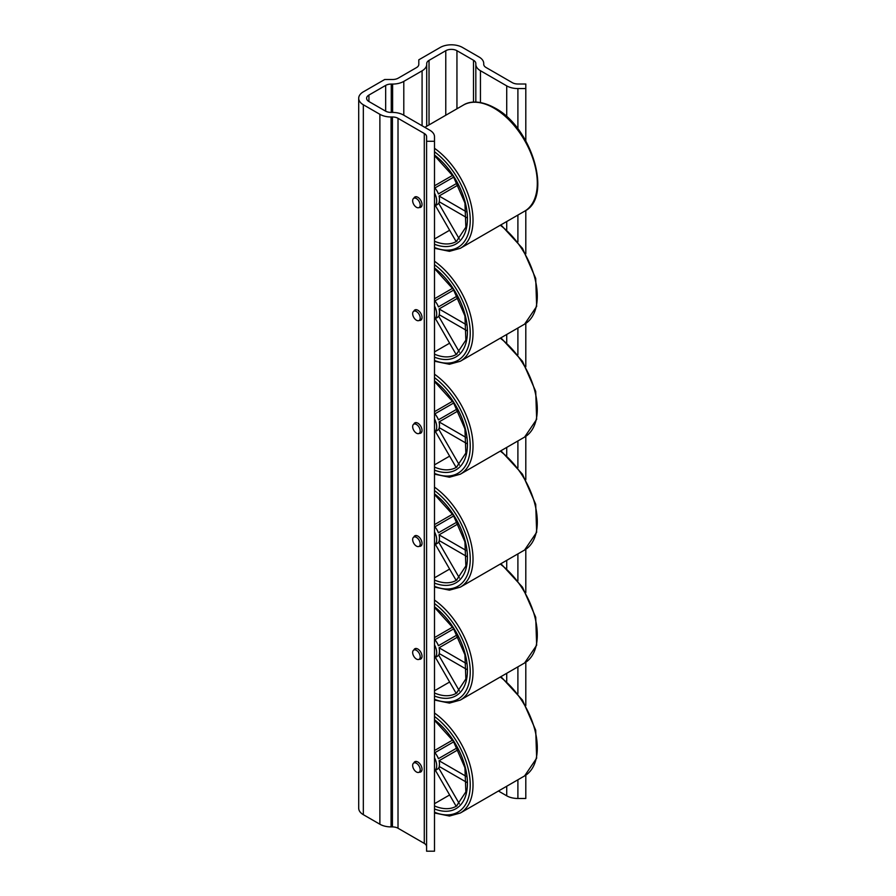 <?xml version="1.0" encoding="UTF-8"?>
<svg xmlns="http://www.w3.org/2000/svg" width="896" height="896" viewBox="0 0 896 896"><rect width="100%" height="100%" fill="white"/><g stroke="black" fill="none" stroke-linecap="round" stroke-linejoin="round"><path stroke-width="1.34" d="M412.731 201.634A5.331 3.08 -120 0 0 415.341 206.461A5.331 3.08 -120 0 0 419.093 207.536A5.331 3.08 -120 0 0 420.134 204.198A5.331 3.08 -120 0 0 417.525 199.382A5.331 3.08 -120 0 0 413.762 198.296A5.331 3.08 -120 0 0 412.731 201.634M419.205 659.254A5.925 3.427 -120 0 0 420.795 659.019A5.925 3.427 -120 0 0 421.702 654.27A5.925 3.427 -120 0 0 417.827 649.04A5.925 3.427 -120 0 0 414.859 648.749A5.925 3.427 -120 0 0 413.874 650.003M419.205 772.195A5.925 3.427 -120 0 0 420.795 771.96A5.925 3.427 -120 0 0 421.702 767.211A5.925 3.427 -120 0 0 417.827 761.981A5.925 3.427 -120 0 0 414.859 761.69A5.925 3.427 -120 0 0 413.874 762.955M419.205 546.302A5.925 3.427 -120 0 0 420.795 546.078A5.925 3.427 -120 0 0 421.702 541.33A5.925 3.427 -120 0 0 417.827 536.099A5.925 3.427 -120 0 0 414.859 535.808A5.925 3.427 -120 0 0 413.874 537.062M419.205 433.362A5.925 3.427 -120 0 0 420.795 433.126A5.925 3.427 -120 0 0 421.702 428.378A5.925 3.427 -120 0 0 417.827 423.158A5.925 3.427 -120 0 0 414.859 422.867A5.925 3.427 -120 0 0 413.874 424.122M419.205 320.421A5.925 3.427 -120 0 0 420.795 320.186A5.925 3.427 -120 0 0 421.702 315.437A5.925 3.427 -120 0 0 417.827 310.218A5.925 3.427 -120 0 0 414.859 309.926A5.925 3.427 -120 0 0 413.874 311.181M419.205 207.48A5.925 3.427 -120 0 0 420.795 207.245A5.925 3.427 -120 0 0 421.702 202.496A5.925 3.427 -120 0 0 417.827 197.277A5.925 3.427 -120 0 0 414.859 196.974A5.925 3.427 -120 0 0 413.874 198.24M426.597 846.642A7.907 4.558 0 0 0 424.278 843.405L398.014 828.24A7.907 4.558 0 0 0 392.426 826.907L391.07 826.907A15.803 9.128 180 0 1 379.882 824.23L379.882 114.307L363.328 104.754A15.803 9.128 0 0 1 358.702 98.291A15.803 9.128 0 0 1 363.328 91.84L384.709 79.498L392.616 79.498A7.907 4.558 180 0 0 398.205 78.165L416.494 67.603A7.907 4.558 180 0 0 418.802 64.378L418.802 59.819L440.182 47.477A15.803 9.128 0 0 1 462.538 47.477L479.091 57.03A15.803 9.128 0 0 1 483.728 63.482L483.728 64.266A7.907 4.558 180 0 0 486.035 67.491L512.31 82.656A7.907 4.558 180 0 0 517.899 84L525.806 84L525.806 88.558L517.899 88.558L517.899 128.901M379.882 824.23L363.328 814.677A15.803 9.128 180 0 1 358.702 808.226L358.702 98.291M392.426 826.907L392.426 116.984L391.07 116.984L391.07 826.907M424.278 843.405L424.278 133.482L398.014 118.317L398.014 828.24M385.672 111.194L385.672 85.4L368.928 95.066L368.928 101.528L385.482 111.082A7.907 4.558 180 0 0 391.07 112.414L392.426 112.414A15.803 9.128 0 0 1 403.603 115.091L429.867 130.256A15.803 9.128 0 0 1 434.504 136.707L434.504 141.277L426.597 141.277L426.597 136.707A7.907 4.558 180 0 0 424.278 133.482M426.597 141.277L426.597 851.2L434.504 851.2L434.504 141.277M392.616 112.414L392.616 84.067L391.261 84.067L391.261 112.414M422.083 125.765L422.083 70.829L403.794 81.39L403.794 115.203M426.709 63.594L426.709 126.246L426.709 63.594A7.907 4.558 180 0 1 429.027 60.368L429.027 124.914M445.771 115.248L445.771 50.702L429.027 60.368M473.502 102.11L473.502 60.256L456.949 50.702L456.949 108.786M475.821 102.054L475.821 63.482L475.821 102.054M525.806 775.174L525.806 798.482L517.899 798.482A15.803 9.128 180 0 1 506.722 795.816L498.434 791.022M506.722 116.693L506.722 85.882L480.446 70.717L480.446 102.514M525.806 88.558L525.806 140.862M525.806 210.459L525.806 253.803M525.806 323.4L525.806 366.755M525.806 436.341L525.806 479.696M525.806 549.282L525.806 592.637M525.806 662.222L525.806 705.578M379.882 114.307A15.803 9.128 0 0 0 391.07 116.984M392.426 116.984A7.907 4.558 180 0 1 398.014 118.317M368.928 101.528A7.907 4.558 180 0 1 366.61 98.291A7.907 4.558 180 0 1 368.928 95.066M385.672 85.4A7.907 4.558 180 0 1 391.261 84.067M392.616 84.067A15.803 9.128 0 0 0 403.794 81.39M422.083 70.829A15.803 9.128 0 0 0 426.709 64.378M445.771 50.702A7.907 4.558 180 0 1 456.949 50.702M473.502 60.256A7.907 4.558 180 0 1 475.821 63.482M475.821 64.266A15.803 9.128 0 0 0 480.446 70.717M506.722 85.882A15.803 9.128 0 0 0 517.899 88.558M457.229 183.098L438.424 193.95A11.861 6.843 -120 0 0 434.874 187.981L453.734 177.094M434.504 206.181L437.035 204.714A11.861 6.843 -120 0 0 438.592 203.123L440.082 202.261M458.192 184.968L439.062 196.011A11.861 6.843 60 0 1 439.174 201.746L466.85 217.728M434.504 206.158A11.861 6.843 -120 0 0 434.504 193.11M452.614 175.347L434.504 185.808M434.504 238.974L449.624 230.25M435.422 205.643L456.12 241.506A53.357 30.8 -120 0 0 457.061 241.046M466.514 211.859L439.062 196.011M459.424 239.21L438.592 203.123M438.424 193.95L457.229 183.086M438.424 306.891L457.229 296.038L438.424 306.891A11.861 6.843 -120 0 0 434.874 300.922L453.734 290.035M434.504 319.122L437.035 317.654A11.861 6.843 -120 0 0 438.592 316.075L440.082 315.213M458.192 297.909L439.062 308.952A11.861 6.843 60 0 1 439.174 314.686L466.85 330.669M434.504 319.11A11.861 6.843 -120 0 0 434.504 306.051M452.614 288.288L434.504 298.749M434.504 351.915L449.624 343.19M435.422 318.595L456.12 354.446A53.357 30.8 -120 0 0 457.061 353.987M466.514 324.811L439.062 308.952M459.424 352.15L438.592 316.075M438.424 419.832L457.229 408.979L438.424 419.832A11.861 6.843 -120 0 0 434.874 413.862L453.734 402.976M434.504 418.992A11.861 6.843 -120 0 1 434.504 432.051L437.035 430.606A11.861 6.843 -120 0 0 438.592 429.016L440.082 428.154M458.192 410.85L439.062 421.904A11.861 6.843 60 0 1 439.174 427.627L466.85 443.61M452.614 401.229L434.504 411.69M434.504 464.867L449.624 456.131M435.422 431.536L456.12 467.387A53.357 30.8 -120 0 0 457.061 466.939M466.514 437.752L439.062 421.904M459.424 465.091L438.592 429.016M438.424 532.773L457.229 521.92L438.424 532.773A11.861 6.843 -120 0 0 434.874 526.814L453.734 515.917M434.504 531.933A11.861 6.843 -120 0 1 434.504 544.992L437.035 543.547A11.861 6.843 -120 0 0 438.592 541.957L440.082 541.094M458.192 523.802L439.062 534.845A11.861 6.843 60 0 1 439.174 540.568L466.85 556.55M452.614 514.181L434.504 524.63M434.504 577.808L449.624 569.072M435.422 544.477L456.12 580.328A53.357 30.8 -120 0 0 457.061 579.88M466.514 550.693L439.062 534.845M459.424 578.043L438.592 541.957M438.424 645.725L457.229 634.861L438.424 645.725A11.861 6.843 -120 0 0 434.874 639.755L453.734 628.858M434.504 644.885A11.861 6.843 -120 0 1 434.504 657.933L437.035 656.488A11.861 6.843 -120 0 0 438.592 654.898L440.082 654.035M458.192 636.742L439.062 647.786A11.861 6.843 60 0 1 439.174 653.509L466.85 669.491M452.614 627.122L434.504 637.571M434.504 690.749L449.624 682.013M435.422 657.418L456.12 693.269A53.357 30.8 -120 0 0 457.061 692.821M466.514 663.634L439.062 647.786M459.424 690.984L438.592 654.898M438.424 758.666L457.229 747.802L438.424 758.666A11.861 6.843 -120 0 0 434.874 752.696L453.734 741.81M434.504 757.826A11.861 6.843 -120 0 1 434.504 770.874L437.035 769.429A11.861 6.843 -120 0 0 438.592 767.838L440.082 766.976M458.192 749.683L439.062 760.726A11.861 6.843 60 0 1 439.174 766.45L466.85 782.432M452.614 740.062L434.504 750.523M434.504 803.69L449.624 794.965M435.422 770.358L456.12 806.21A53.357 30.8 -120 0 0 457.061 805.762M466.514 776.574L439.062 760.726M459.424 803.925L438.592 767.838M412.731 314.574A5.331 3.08 -120 0 0 415.341 319.402A5.331 3.08 -120 0 0 419.093 320.477A5.331 3.08 -120 0 0 420.134 317.15A5.331 3.08 -120 0 0 417.525 312.323A5.331 3.08 -120 0 0 413.762 311.237A5.331 3.08 -120 0 0 412.731 314.574M412.731 427.515A5.331 3.08 -120 0 0 415.341 432.342A5.331 3.08 -120 0 0 419.093 433.429A5.331 3.08 -120 0 0 420.134 430.091A5.331 3.08 -120 0 0 417.525 425.264A5.331 3.08 -120 0 0 413.762 424.189A5.331 3.08 -120 0 0 412.731 427.515M412.731 540.467A5.331 3.08 -120 0 0 415.341 545.283A5.331 3.08 -120 0 0 419.093 546.37A5.331 3.08 -120 0 0 420.134 543.032A5.331 3.08 -120 0 0 417.525 538.205A5.331 3.08 -120 0 0 413.762 537.13A5.331 3.08 -120 0 0 412.731 540.467M412.731 653.408A5.331 3.08 -120 0 0 415.341 658.224A5.331 3.08 -120 0 0 419.093 659.31A5.331 3.08 -120 0 0 420.134 655.973A5.331 3.08 -120 0 0 417.525 651.157A5.331 3.08 -120 0 0 413.762 650.07A5.331 3.08 -120 0 0 412.731 653.408M412.731 766.349A5.331 3.08 -120 0 0 415.341 771.165A5.331 3.08 -120 0 0 419.093 772.251A5.331 3.08 -120 0 0 420.134 768.914A5.331 3.08 -120 0 0 417.525 764.098A5.331 3.08 -120 0 0 413.762 763.011A5.331 3.08 -120 0 0 412.731 766.349M363.328 104.754L363.328 814.677M506.722 795.816L506.722 786.24M506.722 681.408L506.722 673.299M506.722 568.467L506.722 560.358M506.722 455.526L506.722 447.406M506.722 342.586L506.722 334.466M506.722 229.634L506.722 221.525M517.899 215.074L517.899 241.842M517.899 328.014L517.899 354.782M517.899 440.955L517.899 467.723M517.899 553.896L517.899 580.664M517.899 666.848L517.899 693.605M517.899 779.789L517.899 798.482M434.504 148.31A61.253 35.37 60 0 1 470.579 202.306A61.253 35.37 60 0 1 460.331 248.304L449.445 251.328L434.504 248.259M434.504 247.509A59.282 34.227 -120 0 0 470.232 220.259A59.282 34.227 -120 0 0 434.504 151.76M463.355 105.09C468.328 101.808 479.013 99.299 494.973 108.035C531.787 127.232 553.146 197.378 524.608 211.198A61.253 35.37 -120 0 0 534.005 162.109A61.253 35.37 -120 0 0 493.976 108.125A61.253 35.37 -120 0 0 463.355 105.09L424.816 127.344M434.504 155.03A55.328 31.942 60 0 1 467.432 218.646A55.328 31.942 60 0 1 434.504 244.25M434.504 241.237A53.357 30.8 -120 0 0 456.378 241.461L465.853 227.181L464.934 203.022L453.342 176.456L434.504 155.646M434.504 261.251A61.253 35.37 60 0 1 470.579 315.246A61.253 35.37 60 0 1 460.331 361.245L449.445 364.269L434.504 361.211M434.504 360.45A59.282 34.227 -120 0 0 470.232 333.211A59.282 34.227 -120 0 0 434.504 264.701M500.909 224.874L522.469 248.315L535.707 278.421L536.659 306.398L524.608 324.139A61.253 35.37 -120 0 0 535.102 279.115A61.253 35.37 -120 0 0 500.282 225.243M434.504 267.971A55.328 31.942 60 0 1 467.432 331.587A55.328 31.942 60 0 1 434.504 357.19M434.504 354.178A53.357 30.8 -120 0 0 456.378 354.402L465.853 340.133L464.934 315.963L453.342 289.408L434.504 268.587M434.504 374.203A61.253 35.37 60 0 1 470.579 428.187A61.253 35.37 60 0 1 460.331 474.197L449.445 477.221L434.504 474.152M434.504 473.39A59.282 34.227 -120 0 0 470.232 446.152A59.282 34.227 -120 0 0 434.504 377.653M500.909 337.826L522.469 361.256L535.707 391.373L536.659 419.339L524.608 437.08A61.253 35.37 -120 0 0 535.102 392.056A61.253 35.37 -120 0 0 500.282 338.184M434.504 380.912A55.328 31.942 60 0 1 467.432 444.539A55.328 31.942 60 0 1 434.504 470.131M434.504 467.118A53.357 30.8 -120 0 0 456.378 467.342L465.853 453.074L464.934 428.904L453.342 402.349L434.504 381.528M434.504 487.144A61.253 35.37 60 0 1 470.579 541.128A61.253 35.37 60 0 1 460.331 587.138L449.445 590.162L434.504 587.093M434.504 586.342A59.282 34.227 -120 0 0 470.232 559.093A59.282 34.227 -120 0 0 434.504 490.594M500.909 450.766L522.469 474.208L535.707 504.314L536.659 532.28L524.608 550.021A61.253 35.37 -120 0 0 535.102 504.997A61.253 35.37 -120 0 0 500.282 451.125M434.504 493.853A55.328 31.942 60 0 1 467.432 557.48A55.328 31.942 60 0 1 434.504 583.072M434.504 580.059A53.357 30.8 -120 0 0 456.378 580.294L465.853 566.014L464.934 541.845L453.342 515.29L434.504 494.469M434.504 600.085A61.253 35.37 60 0 1 470.579 654.08A61.253 35.37 60 0 1 460.331 700.078L449.445 703.102L434.504 700.034M434.504 699.283A59.282 34.227 -120 0 0 470.232 672.034A59.282 34.227 -120 0 0 434.504 603.534M500.909 563.707L522.469 587.149L535.707 617.254L536.659 645.221L524.608 662.973A61.253 35.37 -120 0 0 535.102 617.938A61.253 35.37 -120 0 0 500.282 564.066M434.504 606.805A55.328 31.942 60 0 1 467.432 670.421A55.328 31.942 60 0 1 434.504 696.013M434.504 693A53.357 30.8 -120 0 0 456.378 693.235L465.853 678.955L464.934 654.797L453.342 628.23L434.504 607.41M434.504 713.026A61.253 35.37 60 0 1 470.579 767.021A61.253 35.37 60 0 1 460.331 813.019L449.445 816.043L434.504 812.974M434.504 812.224A59.282 34.227 -120 0 0 470.232 784.974A59.282 34.227 -120 0 0 434.504 716.475M500.909 676.648L522.469 700.09L535.707 730.195L536.659 758.162L524.608 775.914A61.253 35.37 -120 0 0 535.102 730.878A61.253 35.37 -120 0 0 500.282 677.018M434.504 719.746A55.328 31.942 60 0 1 467.432 783.362A55.328 31.942 60 0 1 434.504 808.954M434.504 805.952A53.357 30.8 -120 0 0 456.378 806.176L465.853 791.896L464.934 767.738L453.342 741.171L434.504 720.35M419.093 207.536L421.792 205.99M413.762 198.296L416.45 196.75M460.331 248.304L524.608 211.198M460.331 361.245L524.608 324.139M460.331 474.197L524.608 437.08M460.331 587.138L524.608 550.021M460.331 700.078L524.608 662.973M460.331 813.019L524.608 775.914M419.093 320.477L421.792 318.931M413.762 311.237L416.45 309.691M419.093 433.429L421.792 431.872M413.762 424.189L416.45 422.632M419.093 546.37L421.792 544.813M413.762 537.13L416.45 535.573M419.093 659.31L421.792 657.754M413.762 650.07L416.45 648.514M419.093 772.251L421.792 770.706M413.762 763.011L416.45 761.454"/></g></svg>
